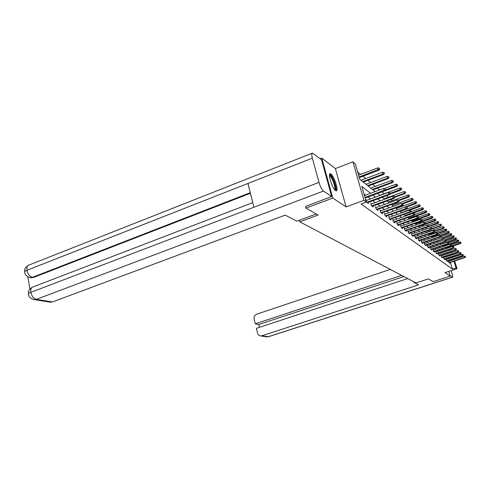 <?xml version="1.0" encoding="UTF-8"?>
<svg xmlns="http://www.w3.org/2000/svg" width="490" height="490" viewBox="0 0 490 490"><rect width="100%" height="100%" fill="white"/><g stroke="black" fill="none" stroke-linecap="round" stroke-linejoin="round"><path stroke-width="0.73" d="M330.977 174.024L330.327 173.736C327.449 173.037 332.312 188.668 335.577 190.573L336.177 190.824C338.994 191.388 334.26 176.137 330.977 174.024M320.123 158.711L321.752 158.074L332.808 198.064L346.099 206.903L363.948 200.349L352.923 161.822L355.33 163.856L359.74 179.236L375.156 191.59M346.099 206.903L335.368 168.578L321.752 158.074M335.368 168.578L352.923 161.822M435.224 235.733L434.765 235.353M432.492 233.485L431.751 232.873M429.687 231.176L428.634 230.312M426.796 228.799L425.504 227.74M423.587 226.166L422.466 225.247M420.236 223.409L419.336 222.674M416.776 220.567L416.114 220.022M413.199 217.627L412.782 217.284M400.244 206.982L399.687 206.523M396.428 203.84L395.473 203.056M392.484 200.6L391.094 199.461M388.399 197.243L386.555 195.724M384.172 193.771L381.888 191.89M379.548 189.967L377.392 188.197M375.254 186.439L372.731 184.369M370.55 182.574L367.898 180.393M365.663 178.556L362.87 176.265M360.591 174.391L357.657 171.978M299.353 220.231L299.776 221.829L415.986 282.938L428.389 278.89L433.129 281.634L450.194 276.103L448.754 271.399M299.776 221.829L318.108 215.079L305.981 208.066L305.515 206.327M305.981 208.066L332.808 198.064M360.083 179.512L361.081 180.283L382.329 172.296L383.891 172.309L384.485 173.576L383.891 172.309M365.075 183.511L366.042 184.258L386.935 176.455L388.472 176.467L389.048 177.711L388.472 176.467M369.883 187.364L370.82 188.087L391.369 180.461L392.876 180.473L393.446 181.692L392.876 180.473M374.519 191.076L375.181 191.578M378.99 194.659L379.879 195.345M383.309 198.119L384.172 198.787L403.754 191.645L405.187 191.657L405.714 192.803L405.187 191.657M387.48 201.464L388.319 202.107M391.51 204.698L392.331 205.322M416.763 202.811L416.273 201.727L416.763 202.811L415.796 203.656L414.914 201.715L396.183 208.44L395.644 207.974M419.489 227.115L419.924 227.44M422.533 229.553L423.189 230.049L439.885 224.267L441.098 224.279L441.515 225.222L441.098 224.279M425.485 231.917L426.122 232.407L442.605 226.717L443.799 226.735L444.203 227.66L443.799 226.735M428.352 234.214L428.983 234.698M449.367 232.334L448.975 231.439L449.367 232.334L448.522 233.032L447.811 231.421L431.739 236.927L431.286 236.541M451.841 234.569L451.455 233.693L451.841 234.569L451.008 235.261L450.31 233.675L434.263 238.93M370.556 193.287L361.816 186.463L366.287 202.07L361.05 203.987L452.454 269.132L450.384 262.413M449.912 260.882L449.679 260.117M449.14 258.579L448.332 257.967M446.733 256.754L445.876 256.105M444.259 254.874L443.358 254.194M441.711 252.944L440.767 252.228M439.101 250.966L438.103 250.212M436.406 248.926L435.365 248.13M433.644 246.825L432.548 245.992M430.796 244.669L429.644 243.793M427.862 242.446L426.655 241.527M424.848 240.155L423.574 239.187M421.737 237.791L420.396 236.78M418.527 235.359L417.119 234.293M415.22 232.854L413.738 231.733M411.802 230.263L410.246 229.081M408.28 227.587L406.645 226.349M404.636 224.824L402.915 223.52M400.875 221.97L399.062 220.598M396.98 219.018L395.075 217.572M392.949 215.968L390.947 214.442M388.784 212.801L386.671 211.202M384.46 209.524L382.237 207.84M379.983 206.131L377.637 204.348M375.34 202.609L372.865 200.729M370.514 198.946L367.904 196.968M365.503 195.149L363.972 193.985M366.851 200.294L365.828 199.534L366.551 202.058L368.462 203.46L368.168 202.45M371.732 203.92L370.74 203.185L371.457 205.665L373.294 207.013L373.006 206.033M376.436 207.417L375.475 206.7L376.179 209.138L377.949 210.437L377.674 209.487M380.975 210.786L380.038 210.088L380.736 212.482L382.439 213.738L382.176 212.813M385.348 214.032L384.442 213.358L385.128 215.716L386.775 216.923L386.512 216.029M389.575 217.168L388.686 216.513L389.366 218.828L390.959 219.998L390.702 219.128M393.654 220.2L392.79 219.557L393.464 221.841L395.001 222.968L394.75 222.123M397.598 223.128L396.759 222.503L397.421 224.751L398.903 225.841L398.664 225.02M401.408 225.957L400.593 225.351L401.243 227.562L402.682 228.622L402.443 227.819M405.101 228.701L404.299 228.107L404.948 230.282L406.339 231.305L406.106 230.527M408.672 231.354L407.894 230.778L408.531 232.915L409.879 233.908L409.652 233.148M412.133 233.92L411.373 233.356L411.998 235.47L413.309 236.431L413.088 235.69M415.483 236.413L414.742 235.862L415.367 237.938L416.629 238.869L416.414 238.152M418.736 238.826L418.007 238.287L418.625 240.339L419.85 241.239L419.642 240.535M421.884 241.166L421.18 240.639L421.786 242.66L422.98 243.536L422.772 242.85M424.946 243.438L424.254 242.924L424.855 244.92L426.012 245.766L425.81 245.098M427.917 245.643L427.243 245.141L427.831 247.107L428.958 247.934L428.756 247.279M430.802 247.787L430.14 247.297L430.728 249.232L431.819 250.035L431.623 249.398M433.601 249.869L432.958 249.392L433.54 251.303L434.599 252.081L434.41 251.456M436.327 251.891L435.696 251.425L436.272 253.312L437.301 254.065L437.117 253.453M438.979 253.863L438.36 253.404L438.93 255.259L439.928 256L439.744 255.4M441.557 255.774L440.951 255.327L441.515 257.164L442.488 257.881L442.311 257.293M444.069 257.642L443.475 257.201L444.026 259.008L444.975 259.706L444.804 259.137M446.506 259.455L445.925 259.02L446.476 260.809L447.401 261.489L447.229 260.931M448.889 261.219L448.319 260.796L448.858 262.567L449.759 263.228L449.593 262.677M454.653 261.005L457.029 268.698L444.975 272.636L450.194 276.103M457.029 268.698L456.025 267.969L453.948 261.237M452.454 269.132L456.025 267.969M366.287 202.07L363.948 200.349M450.886 248.84L451.18 249.778M451.682 251.413L451.958 252.307M452.46 253.912L452.717 254.763M453.207 256.344L453.458 257.152M453.942 258.708L454.175 259.473M451.266 252.54L450.99 251.646M450.482 250.01L450.194 249.073M377.478 193.446L380.001 195.473M382.274 197.292L384.662 199.21M386.886 200.992L389.158 202.805M391.332 204.55L393.482 206.278M395.62 207.987L397.66 209.622M399.754 211.3L401.69 212.85M403.742 214.491L405.585 215.968M407.594 217.585L409.346 218.981M411.318 220.567L412.978 221.897M414.92 223.452L416.5 224.714M418.399 226.239L419.906 227.446M421.774 228.94L423.201 230.086M425.038 231.556L426.398 232.646M428.199 234.091L429.491 235.127M431.267 236.554L432.499 237.534M434.244 238.936L435.414 239.873M437.129 241.245L438.244 242.14M439.934 243.493L440.988 244.339M442.654 245.674L443.658 246.482M445.294 247.793L446.255 248.559M447.866 249.851L448.779 250.58M450.365 251.854L451.235 252.546M452.705 257.403L451.909 256.778M450.341 255.553L449.502 254.898M447.909 253.655L447.027 252.969M445.41 251.707L444.485 250.984M442.844 249.704L441.87 248.945M440.204 247.646L439.181 246.844M437.49 245.527L436.412 244.688M434.691 243.346L433.564 242.458M431.813 241.098L430.624 240.167M428.848 238.783L427.599 237.809M425.798 236.4L424.481 235.371M422.643 233.938L421.265 232.86M419.397 231.403L417.946 230.269M416.041 228.787L414.516 227.593M412.58 226.086L410.975 224.83M409.003 223.293L407.313 221.976M405.304 220.408L403.527 219.018M401.482 217.425L399.607 215.961M397.525 214.338L395.553 212.795M393.427 211.141L391.351 209.518M389.183 207.827L386.996 206.119M384.785 204.391L382.476 202.591M380.216 200.827L377.784 198.928M375.475 197.127L372.915 195.13M453.477 259.706L453.238 258.94M385.471 189.532L385.171 188.503L385.471 189.532L384.105 190.347L384.656 190.806L365.117 197.997M364.946 197.397L384.105 190.347L383.56 188.485L364.419 195.553M385.171 188.503L383.56 188.485M384.656 190.806L385.777 189.789M379.75 169.289L379.138 167.984L379.75 169.289L378.641 170.318L377.545 167.978L358.57 175.157M379.438 169.007L359.09 176.982M378.641 170.318L359.274 177.619M377.545 167.978L379.138 167.984M329.488 175.353C331.154 173.197 337.071 187.535 335.43 189.704L334.933 189.991M334.554 189.532L334.682 189.379C336.067 187.621 331.534 175.775 329.543 175.959L329.501 175.953M335.877 190.745C337.5 188.619 332.324 174.691 329.709 174.158M316.246 214.001L296.799 221.174L285.211 215.116L52.418 301.975L49.576 302.067M312.363 158.154L247.952 183.456L253.906 207.233L318.996 182.396L312.363 158.154C311.536 154.889 311.591 153.199 312.522 153.076L321.538 159.789L331.693 196.545L305.546 206.437M318.996 182.396C320.307 186.714 321.795 189.599 323.467 191.057L331.693 196.545M27.808 276.734L29.945 288.959M250.408 193.256L33.381 277.505L30.423 277.61M252.754 202.621L33.112 286.907C31.201 287.452 30.435 289.272 30.815 292.358C29.112 293.032 28.316 293.663 28.426 294.257L28.426 294.257C28.916 297.167 31.005 298.974 34.68 299.678L33.498 299.5M312.093 153.241L29.161 264.992C27.299 265.513 26.558 267.271 26.95 270.278C25.266 270.964 24.482 271.625 24.598 272.25L24.592 272.25C25.076 275.062 27.091 276.856 30.643 277.634L29.431 277.407M413.781 281.775L413.983 282.473L418.57 284.874L261.985 335.754L268.226 336.759L452.448 277.138L450.01 275.515M414.675 282.246L413.983 282.473M390.285 269.42L256.736 314.157C254.671 315.095 253.808 316.748 254.151 319.113L255.296 323.829L401.629 275.386M452.448 277.138L452.552 277.181C452.858 276.997 452.687 275.815 452.043 273.634L451.119 270.627M407.68 278.571L256.386 328.331L257.532 333.071C258.052 334.823 259.167 335.773 260.858 335.92L261.985 335.754M403.901 276.587L258.812 324.496L259.492 327.308M258.812 324.496L255.296 323.829M390.138 193.47L389.838 192.454L390.138 193.47L388.803 194.267L389.329 194.708L367.439 202.713M366.869 202.29L388.803 194.267L388.264 192.441L366.122 200.563M389.838 192.454L388.264 192.441M389.329 194.708L390.432 193.715M394.628 197.256L394.334 196.263L394.628 197.256L393.317 198.04L393.825 198.468L372.302 206.29M371.751 205.88L393.317 198.04L392.784 196.245L371.028 204.177M394.334 196.263L392.784 196.245M393.825 198.468L394.909 197.495M384.485 173.576L383.394 174.581L382.855 174.097L362.741 181.643M384.191 173.307L382.855 174.097L382.329 172.296M383.394 174.581L363.323 182.109M389.048 177.711L387.976 178.691L387.455 178.225L367.678 185.594M388.76 177.447L387.455 178.225L386.935 176.455M387.976 178.691L368.235 186.041M398.952 200.906L398.664 199.926L398.952 200.906L397.666 201.678L398.156 202.088L376.988 209.732M376.461 209.34L397.666 201.678L397.145 199.914L375.75 207.662M398.664 199.926L397.145 199.914M398.156 202.088L399.228 201.139M403.123 204.422L402.835 203.46L403.123 204.422L401.855 205.175L402.333 205.573L381.508 213.052M380.993 212.678L401.855 205.175L401.341 203.448L380.307 211.025M402.835 203.46L401.341 203.448M402.333 205.573L403.38 204.642M407.141 207.815L406.859 206.866L407.141 207.815L405.898 208.556L406.357 208.936L385.869 216.262M385.373 215.894L405.898 208.556L405.389 206.854L384.705 214.265M406.859 206.866L405.389 206.854M406.357 208.936L407.392 208.03M393.446 181.692L392.386 182.654L391.884 182.2L372.431 189.403M393.164 181.441L391.884 182.2L391.369 180.461M392.386 182.654L372.97 189.838M397.678 185.526L397.127 184.332L397.678 185.526L396.637 186.47L395.644 184.32L384.338 188.491M397.415 185.287L385.661 189.9M396.637 186.47L377.533 193.495M395.644 184.32L397.127 184.332M401.769 189.226L401.23 188.062L401.769 189.226L400.74 190.151L399.773 188.05L379.854 195.351M401.512 188.993L390.328 193.372M400.74 190.151L390.052 194.058M399.773 188.05L401.23 188.062M411.018 211.086L410.743 210.155L411.018 211.086L409.799 211.815L410.24 212.182L390.077 219.355M389.599 218.999L409.799 211.815L409.297 210.143L388.944 217.395M410.743 210.155L409.297 210.143M410.24 212.182L411.263 211.294M405.714 192.803L404.697 193.703L404.25 193.299L394.695 196.778M405.463 192.576L404.25 193.299L403.754 191.645M404.697 193.703L394.848 197.286M414.767 214.246L414.491 213.334L414.767 214.246L413.566 214.963L413.995 215.318L394.138 222.338M393.678 222.001L413.566 214.963L413.07 213.315L393.041 220.414M414.491 213.334L413.07 213.315M413.995 215.318L414.999 214.449M409.524 196.251L409.009 195.13L409.524 196.251L408.525 197.133L407.6 195.112L388.294 202.119M409.285 196.031L398.854 200.085M408.525 197.133L399.056 200.563M407.6 195.112L409.009 195.13M418.38 217.303L418.111 216.396L418.38 217.303L417.204 218.007L417.615 218.35L398.07 225.229M397.623 224.898L417.204 218.007L416.714 216.384L397.004 223.336M418.111 216.396L416.714 216.384M417.615 218.35L418.613 217.493M413.205 199.583L412.702 198.487L413.205 199.583L412.219 200.453L411.318 198.468L392.306 205.328M412.972 199.375L402.406 203.454M412.219 200.453L403.111 203.73M411.318 198.468L412.702 198.487M421.884 220.249L421.614 219.367L421.884 220.249L420.726 220.947L421.124 221.278L401.867 228.022M401.439 227.703L420.726 220.947L420.242 219.349L400.832 226.166M421.614 219.367L420.242 219.349M421.124 221.278L422.104 220.439M416.543 202.609L405.457 206.854M415.796 203.656L406.835 206.866M414.914 201.715L416.273 201.727M425.265 223.109L425.002 222.233L425.265 223.109L424.126 223.789L424.512 224.114L405.542 230.723M405.126 230.416L424.126 223.789L423.648 222.215L404.538 228.897M425.002 222.233L423.648 222.215M424.512 224.114L425.479 223.287M420.212 205.929L419.728 204.869L420.212 205.929L419.25 206.762L418.387 204.857L399.938 211.447M419.991 205.733L401.414 212.629M419.25 206.762L409.763 210.143M418.387 204.857L419.728 204.869M428.542 225.872L428.278 225.008L428.542 225.872L427.421 226.539L427.795 226.852L409.101 233.338M408.697 233.044L427.421 226.539L426.949 224.996L408.121 231.543M428.278 225.008L426.949 224.996M427.795 226.852L428.75 226.043M423.544 208.948L423.078 207.907L423.544 208.948L422.601 209.769L421.755 207.895L410.62 211.852M423.336 208.758L405.028 215.526M422.601 209.769L405.438 215.851M421.755 207.895L423.078 207.907M431.715 228.548L431.451 227.697L431.715 228.548L430.612 229.204L430.973 229.51L412.549 235.874M412.157 235.586L430.612 229.204L430.147 227.685L411.594 234.11M431.451 227.697L430.147 227.685M430.973 229.51L431.911 228.714M426.778 211.876L426.318 210.853L426.778 211.876L425.841 212.678L425.014 210.835L414.981 214.387M426.57 211.692L408.531 218.332M425.841 212.678L408.923 218.65M425.014 210.835L426.318 210.853M434.783 231.139L434.532 230.306L434.783 231.139L433.699 231.788L434.048 232.082L415.894 238.33M415.514 238.048L433.699 231.788L433.24 230.288L414.963 236.59M434.532 230.306L433.24 230.288M434.048 232.082L434.979 231.298M429.908 214.712L429.454 213.701L429.908 214.712L428.983 215.496L428.174 213.689L418.491 217.101M429.705 214.528L411.925 221.051M428.983 215.496L412.304 221.358M428.174 213.689L429.454 213.701M437.766 233.65L437.509 232.83L437.766 233.65L436.694 234.293L437.037 234.575L419.134 240.713M418.76 240.437L436.694 234.293L436.241 232.811L418.221 238.998M437.509 232.83L436.241 232.811M437.037 234.575L437.95 233.81M432.94 217.456L432.499 216.47L432.94 217.456L432.033 218.234L431.237 216.458L421.89 219.734M432.75 217.284L415.214 223.685M432.033 218.234L415.587 223.985M431.237 216.458L432.499 216.47M440.651 236.088L440.4 235.28L440.651 236.088L439.597 236.719L439.928 236.995L422.276 243.022M421.915 242.758L439.597 236.719L439.15 235.261L421.388 241.337M440.4 235.28L439.15 235.261M439.928 236.995L440.835 236.241M435.886 220.12L435.451 219.153L435.886 220.12L434.985 220.886L434.207 219.134L425.1 222.319M435.696 219.955L418.405 226.245M434.985 220.886L418.766 226.533M434.207 219.134L435.451 219.153M443.456 238.452L443.205 237.65L443.456 238.452L442.415 239.071L442.74 239.341L425.32 245.263M424.977 245.006L442.415 239.071L441.974 237.638L424.456 243.604M443.205 237.65L441.974 237.638M442.74 239.341L443.628 238.599M438.74 222.711L438.317 221.756L438.74 222.711L437.852 223.458L437.086 221.737L427.703 225.002M438.556 222.546L428.413 226.325M437.852 223.458L421.853 229.008M437.086 221.737L438.317 221.756M446.176 240.749L445.931 239.959L446.176 240.749L445.153 241.362L445.465 241.619L428.285 247.438M427.948 247.193L445.153 241.362L444.718 239.941L427.439 245.809M445.931 239.959L444.718 239.941M445.465 241.619L446.347 240.89M441.515 225.222L440.639 225.957L440.32 225.67L431.874 228.591M441.337 225.063L440.32 225.67L439.885 224.267M440.639 225.957L431.396 229.149M448.816 242.973L448.577 242.201L448.816 242.973L447.811 243.579L448.111 243.83L431.157 249.551M430.833 249.312L447.811 243.579L447.376 242.183L430.336 247.946M448.577 242.201L447.376 242.183M448.111 243.83L448.981 243.114M444.203 227.66L443.34 228.383L443.034 228.107L434.863 230.919M444.032 227.507L443.034 228.107L442.605 226.717M443.34 228.383L434.967 231.262M451.382 245.141L451.143 244.375L451.382 245.141L450.39 245.735L450.684 245.98L433.956 251.609M433.638 251.37L450.39 245.735L449.961 244.357L433.148 250.023M451.143 244.375L449.961 244.357M450.684 245.98L451.541 245.276M446.819 230.031L446.421 229.118L446.819 230.031L445.967 230.741L445.245 229.106L428.958 234.704M446.653 229.877L437.76 233.185M445.967 230.741L437.864 233.522M445.245 229.106L446.421 229.118M453.875 247.242L453.642 246.488L453.875 247.242L452.895 247.83L453.183 248.069L436.67 253.606M436.363 253.373L452.895 247.83L452.478 246.47L435.886 252.044M453.642 246.488L452.478 246.47M453.183 248.069L454.034 247.377M449.201 232.186L440.547 235.396M448.522 233.032L440.669 235.715M447.811 231.421L448.975 231.439M456.3 249.288L456.068 248.546L456.3 249.288L455.339 249.869L455.614 250.102L439.31 255.547M439.009 255.321L455.339 249.869L454.922 248.528L438.544 254.004M456.068 248.546L454.922 248.528M455.614 250.102L456.453 249.422M451.682 234.428L442.96 237.65M451.008 235.261L443.401 237.852M450.31 233.675L451.455 233.693M458.658 251.278L458.432 250.543L458.658 251.278L457.709 251.854L457.979 252.074L441.882 257.434M441.588 257.219L457.709 251.854L457.299 250.525L441.135 255.915M458.432 250.543L457.299 250.525M457.979 252.074L458.805 251.407M454.242 236.75L453.869 235.886L454.242 236.75L453.422 237.43L452.736 235.868L442.887 239.218M454.095 236.615L445.006 239.947M453.422 237.43L445.943 239.965M452.736 235.868L453.869 235.886M460.955 253.214L460.729 252.491L460.955 253.214L460.018 253.783L460.275 253.998L444.381 259.271M444.099 259.063L460.018 253.783L459.608 252.473L443.652 257.777M460.729 252.491L459.608 252.473M460.275 253.998L461.096 253.336M456.588 238.869L456.215 238.018L456.588 238.869L455.774 239.537L455.1 237.999L446.188 241.019M456.441 238.74L440.871 244.247M455.774 239.537L447.934 242.189M455.1 237.999L456.215 238.018M463.185 255.1L462.964 254.384L463.185 255.1L462.26 255.657L462.517 255.872L446.819 261.066M446.543 260.858L462.26 255.657L461.862 254.365L446.102 259.59M462.964 254.384L461.862 254.365M462.517 255.872L463.326 255.223M458.867 240.939L458.499 240.094L458.867 240.939L458.064 241.595L457.403 240.076L448.926 242.942M458.72 240.804L443.352 246.231M458.064 241.595L443.628 246.458M457.403 240.076L458.499 240.094M465.365 256.938L465.139 256.227L465.365 256.938L464.453 257.489L464.698 257.691L449.189 262.805M448.92 262.609L464.453 257.489L464.048 256.209L448.491 261.354M465.139 256.227L464.048 256.209M464.698 257.691L465.5 257.054M461.084 242.948L460.729 242.115L461.084 242.948L460.294 243.591L459.645 242.103L451.419 244.871M460.949 242.82L445.759 248.161M460.294 243.591L446.035 248.381M459.645 242.103L460.729 242.115M323.467 191.057L36.309 299.378L52.418 301.975M250.268 192.699L32.426 277.322L33.381 277.505M31.599 277.824L30.643 277.634L32.426 277.322C29.719 276.434 27.899 274.082 26.95 270.278L247.952 183.456M253.906 207.233L30.815 292.358C31.758 296.23 33.59 298.569 36.309 299.378L34.68 299.678L50.813 302.263M266.242 336.783L268.569 336.716M330.327 173.736L329.874 173.907M28.408 294.147L28.561 291.507C29.284 290.472 27.863 290.405 32.242 287.244M24.58 272.14L24.708 269.574C25.48 268.459 23.839 268.704 28.261 265.347M452.552 277.181L268.44 336.752L267.111 336.918L260.858 335.92"/></g></svg>
